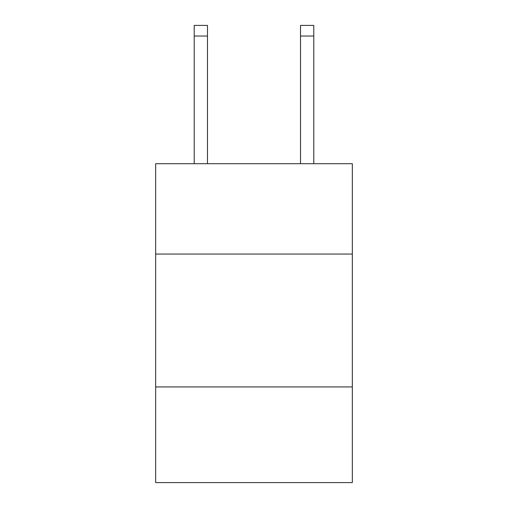 <?xml version="1.0" encoding="UTF-8"?>
<svg xmlns="http://www.w3.org/2000/svg" width="508" height="508" viewBox="0 0 508 508"><rect width="100%" height="100%" fill="white"/><g stroke="black" fill="none" stroke-linecap="round" stroke-linejoin="round"><path stroke-width="0.76" d="M352.33 254.051L352.33 163.697L155.67 163.697L155.67 254.051L352.33 254.051L352.33 482.6L155.67 482.6L155.67 254.051M352.33 386.931L155.67 386.931M207.493 163.697L207.493 36.03L194.208 36.03L194.208 25.4L207.493 25.4L207.493 36.03M194.208 163.697L194.208 36.03M313.792 163.697L313.792 25.4L300.507 25.4L300.507 163.697M300.507 36.03L313.792 36.03"/></g></svg>
